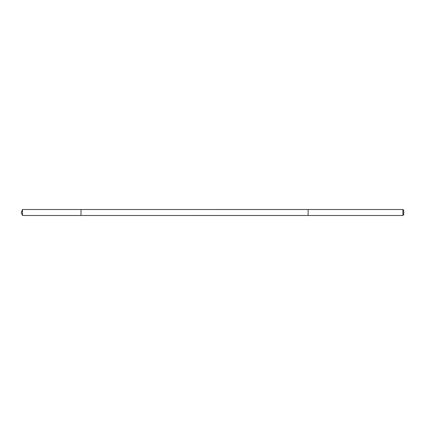 <?xml version="1.0" encoding="UTF-8"?>
<svg xmlns="http://www.w3.org/2000/svg" width="425" height="425" viewBox="0 0 425 425"><rect width="100%" height="100%" fill="white"/><g stroke="black" fill="none" stroke-linecap="round" stroke-linejoin="round"><path stroke-width="0.64" d="M81.016 215.491L81.016 209.509L22.488 209.509L22.488 215.491L81.016 215.491L81.016 209.509L308.125 209.514L308.125 215.486L22.488 215.491L21.25 212.5L22.488 215.491M308.125 209.923L308.125 215.491L402.889 215.491L402.889 209.509L308.125 209.509L308.125 209.923M402.889 209.509L403.75 210.375L403.75 214.625L402.889 215.491M21.25 212.5L22.488 209.509"/></g></svg>
